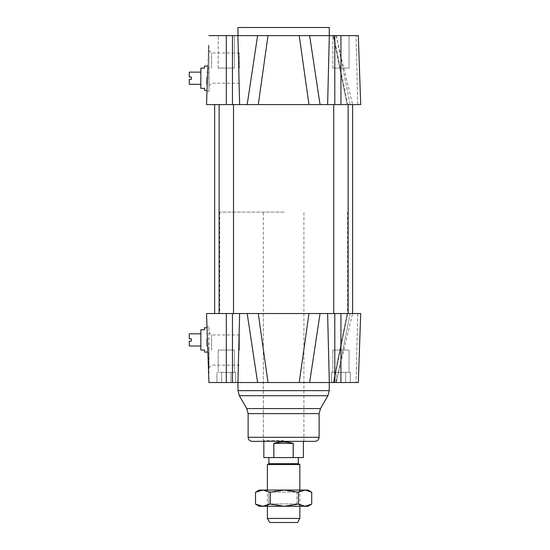 <?xml version="1.0" encoding="UTF-8"?>
<svg xmlns="http://www.w3.org/2000/svg" width="550" height="550" viewBox="0 0 550 550"><rect width="100%" height="100%" fill="white"/><g stroke="black" fill="none" stroke-linecap="round" stroke-linejoin="round"><path stroke-width="0.41" stroke-dasharray="2.75 2.06" d="M189.289 333.829L189.289 338.704L191.317 338.704L191.317 341.137L189.289 341.137L189.289 346.005M200.853 339.921L200.853 333.829L200.853 339.921M204.504 327.745L204.504 329.773L200.853 329.773L200.853 350.061L204.504 350.061L204.504 352.089M207.027 327.745L207.804 350.061M189.289 72.133L189.289 77L191.317 77L191.317 79.434L189.289 79.434L189.289 84.301M200.853 78.217L200.853 84.301L200.853 78.217M200.853 68.076L200.853 88.358L204.504 88.358L204.504 90.392M204.504 66.048L204.504 68.076M315.253 104.589L348.136 104.589L333.733 104.589L348.136 104.589L333.733 104.589L348.136 104.589L348.136 313.548L333.733 313.548L348.136 313.548M233.516 104.589L219.106 104.589L233.516 104.589L219.106 104.589L233.516 104.589L233.516 313.548L219.106 313.548L233.516 313.548M257.613 382.518L247.191 313.548L352.598 313.548L320.052 313.548L309.629 382.518L208.938 382.518M333.692 35.612L356.036 35.612L333.245 35.612L347.084 104.589L347.772 104.589L333.692 35.612L336.064 35.612L333.692 35.612L347.772 104.589L352.598 104.589L251.996 104.589M311.163 104.589L219.718 104.589L311.163 104.589M311.163 313.548L219.718 313.548L311.163 313.548M208.966 326.734L206.992 326.734L208.622 373.388L208.966 326.734L208.966 373.388M268.022 382.518L258.28 313.548L206.532 313.548M358.304 382.518L309.629 382.518M360.711 313.548L308.962 313.548L299.221 382.518M263.333 313.548L303.909 313.548L263.333 313.548L263.333 441.354L303.909 441.354L263.333 441.354M350.178 313.548L347.077 313.548L350.178 313.548L336.346 382.518L350.178 313.548M336.249 382.518L350.302 382.518L331.561 382.518L336.249 382.518L336.249 372.377L345.62 372.377L333.905 372.377L347.957 372.377L331.561 372.377L340.931 372.377L336.249 372.377L336.249 382.518M230.993 382.518L216.941 382.518L235.682 382.518L216.941 382.518L230.993 382.518L230.993 372.377L233.337 372.377L226.311 372.377L235.682 372.377L219.285 372.377L235.682 372.377L226.311 372.377L230.993 372.377L230.993 382.518M333.692 382.518L347.772 313.548L333.692 382.518L336.064 382.518L333.238 382.518L347.077 313.548L333.424 382.518M267.603 382.518L329.264 382.518L267.603 382.518M315.067 441.354L252.175 441.354M349.044 35.612L332.819 35.612L349.044 35.612L332.819 35.612L349.044 35.612L349.044 68.076L332.819 68.076L349.044 68.076L332.819 68.076L349.044 68.076L349.044 35.612M234.424 35.612L218.199 35.612L234.424 35.612L218.199 35.612L234.424 35.612L234.424 68.076L218.199 68.076L234.424 68.076L218.199 68.076L234.424 68.076L234.424 35.612M257.854 35.612L309.423 35.612M305.14 35.612L262.089 35.612M347.772 104.589L360.711 104.589L350.178 104.589L336.318 35.612M358.304 35.612L309.629 35.612L320.052 104.589L308.962 104.589L299.221 35.612L309.629 35.612M299.221 35.612L268.022 35.612L258.28 104.589L206.532 104.589M247.191 104.589L257.613 35.612L268.022 35.612M257.613 35.612L208.938 35.612M208.622 44.742L206.992 91.403L208.622 44.742L208.966 91.403L208.966 44.742M360.711 104.589L320.052 104.589M239.394 68.076L239.394 52.958L239.394 68.076M207.804 68.076L207.027 90.392M239.394 350.061L239.394 334.95L239.394 350.061M329.264 27.5L237.978 27.5M345.62 382.518L345.62 372.377L347.957 372.377L340.931 372.377L350.302 372.377L340.931 372.377L347.957 372.377L345.62 372.377L345.62 382.518M235.682 382.518L235.682 372.377L235.682 382.518M331.561 382.518L331.561 372.377L331.561 382.518M350.302 382.518L350.302 372.377L347.957 372.377L350.302 372.377L350.302 382.518M219.285 372.377L226.311 372.377L219.285 372.377M221.629 382.518L221.629 372.377L221.629 382.518M216.941 382.518L216.941 372.377L216.941 382.518M349.044 350.061L332.819 350.061L349.044 350.061L332.819 350.061L349.044 350.061L349.044 372.377L349.044 350.061M234.424 350.061L218.199 350.061L234.424 350.061L218.199 350.061L234.424 350.061L234.424 372.377L234.424 350.061M211.606 350.061L211.606 334.95L211.606 350.061M208.966 350.061L208.966 367.812L208.966 350.061M211.606 68.076L211.606 52.958L211.606 68.076M208.966 68.076L208.966 85.828L208.966 68.076M206.532 338.704L206.532 346.005L206.532 338.704M207.412 338.704L207.24 333.829L206.532 333.829M206.532 77L206.532 84.301L206.532 77M206.532 72.133L207.666 72.133L207.24 84.301L207.494 77M297.509 522.5L269.734 522.5M267.389 518.444L299.853 518.444M267.389 464.544L299.853 464.544M298.327 463.671L268.916 463.671M293.432 443.382L283.759 441.918L274.051 443.382L293.432 443.382L293.432 457.579L263.842 457.579M274.051 443.382L274.051 457.579M303.401 457.579L293.432 457.579M283.759 441.354L263.842 441.354L283.759 441.354M283.724 457.579L268.916 457.579L283.724 457.579M283.766 440.474L263.333 440.474L283.766 440.474M283.766 212.107L263.333 212.107L283.766 212.107M284.068 212.107L219.718 212.107L284.068 212.107M284.068 104.589L219.718 104.589L284.068 104.589M266.887 506.268L300.362 506.268L266.887 506.268L268.916 503.938L298.327 503.938L268.916 503.938L268.916 492.071L298.327 492.071L268.923 492.071L266.887 490.043L300.362 490.043L266.894 490.043M307.966 490.043L259.277 490.043M311.719 504.096L304.315 506.268L307.966 506.268M296.911 504.096L282.865 506.268L304.315 506.268L296.911 504.096L296.911 492.216L304.315 490.043L311.719 492.216M282.865 506.268L268.812 504.096L262.171 506.268L282.865 506.268M259.277 506.268L262.171 506.268L255.523 504.096M255.523 492.216L262.171 490.043L268.812 492.216L282.865 490.043L296.911 492.216M268.812 492.216L268.812 504.096M226.311 313.548L226.311 382.518M232.458 313.548L232.458 382.518M239.628 313.548L237.923 382.518M327.614 313.548L329.319 382.518M334.792 313.548L334.792 382.518M340.931 313.548L340.931 382.518M357.741 313.548L356.036 382.518L357.741 313.548M329.264 390.638L237.978 390.638M327.91 395.704L239.333 395.704M320.485 408.567L246.758 408.567M319.124 413.641L248.119 413.641M319.124 437.298L248.119 437.298M226.311 104.589L226.311 35.612M232.458 104.589L232.458 35.612M239.628 104.589L237.923 35.612M334.792 104.589L334.792 35.612M327.614 104.589L329.319 35.612M340.931 104.589L340.931 35.612M357.741 104.589L356.036 35.612L357.741 104.589M336.346 35.612L350.178 104.589M333.733 104.589L333.733 313.548M219.106 104.589L219.106 313.548M219.718 212.107L219.718 313.548M347.524 212.107L347.524 313.548M303.909 441.354L303.909 313.548M336.064 35.612L352.598 104.589M206.992 91.403L208.966 91.403M332.819 372.377L332.819 350.061L332.819 372.377M218.199 372.377L218.199 350.061L218.199 372.377M332.819 68.076L332.819 35.612L332.819 68.076M218.199 68.076L218.199 35.612L218.199 68.076M208.966 367.812L211.606 365.172L239.394 365.172M208.966 332.31L211.606 334.95L239.394 334.95M208.966 85.828L211.606 83.188L239.394 83.188M208.966 50.325L211.606 52.958L239.394 52.958M336.064 382.518L352.598 313.548M347.084 104.589L333.245 35.612M206.532 346.005L207.666 346.005M206.532 84.301L207.24 84.301M299.853 506.268L299.853 490.043M267.389 506.268L267.389 490.043M303.401 441.354L303.909 440.474L303.909 212.107M263.842 441.354L263.333 440.474L263.333 212.107M300.362 506.268L298.327 503.938L298.327 492.071L300.362 490.043"/><path stroke-width="0.82" d="M200.853 346.005L189.289 346.005L189.289 341.137L191.317 341.137L191.317 338.704L189.289 338.704L189.289 333.829L200.853 333.829M200.853 350.061L200.853 329.773L204.504 329.773L204.504 327.745L207.027 327.745L207.879 352.089L204.504 352.089L204.504 350.061L200.853 350.061M200.853 84.301L189.289 84.301L189.289 79.434L191.317 79.434L191.317 77L189.289 77L189.289 72.133L200.853 72.133M207.804 68.076L206.532 104.589L207.879 66.048L207.027 90.392L204.504 90.392L204.504 88.358L200.853 88.358L200.853 68.076L204.504 68.076L200.853 68.076M204.504 68.076L204.504 66.048L207.879 66.048M233.516 104.589L233.516 313.548M350.178 104.589L348.136 104.589L348.136 313.548M251.996 104.589L315.253 104.589M309.629 382.518L320.052 313.548L247.191 313.548L257.613 382.518L358.304 382.518L360.711 313.548L358.304 382.518M268.022 382.518L258.28 313.548L206.532 313.548L206.992 326.734M207.804 350.061L208.938 382.518L257.613 382.518M299.221 382.518L308.962 313.548L360.711 313.548M206.532 313.548L208.938 382.518M333.692 382.518L333.238 382.518M248.119 437.298L319.124 437.298C318.883 439.759 317.529 441.114 315.067 441.354L252.175 441.354C249.714 441.114 248.359 439.759 248.119 437.298L248.119 413.641L246.758 408.567L239.333 395.704L237.978 390.638L237.978 382.518M309.423 35.612L305.14 35.612M262.089 35.612L257.854 35.612M333.245 35.612L333.692 35.612L333.245 35.612M208.938 35.612L257.613 35.612L247.191 104.589L258.28 104.589L268.022 35.612L257.613 35.612M268.022 35.612L299.221 35.612L308.962 104.589L360.711 104.589L358.304 35.612L299.221 35.612M360.711 104.589L358.304 35.612M206.532 104.589L247.191 104.589M208.622 373.388L207.879 352.089M237.978 35.612L237.978 27.5L329.264 27.5L329.264 35.612M207.24 333.829L207.412 338.704M207.494 77L207.666 72.133M267.389 518.444L269.734 522.5L297.509 522.5L299.853 518.444L267.389 518.444L267.389 506.268M299.853 490.043L299.853 464.544L267.389 464.544L267.389 490.043M267.389 464.544L268.916 463.671L298.327 463.671L299.853 464.544M273.811 443.382C280.246 441.444 286.708 441.444 293.191 443.382L293.191 457.579L273.811 457.579L273.811 443.382L293.191 443.382M293.191 457.579L303.401 457.579L303.401 441.354M263.842 441.354L263.842 457.579L273.811 457.579M262.928 490.043L307.966 490.043L311.719 492.216L305.071 490.043L298.43 492.216L284.377 490.043L270.332 492.216L262.928 490.043L255.523 492.216L259.277 490.043L262.928 490.043M305.071 506.268L311.719 504.096L307.966 506.268L259.277 506.268L255.523 504.096L262.928 506.268L270.332 504.096L284.377 506.268L298.43 504.096L305.071 506.268M255.523 492.216L255.523 504.096M298.43 492.216L298.43 504.096M270.332 492.216L270.332 504.096M311.719 492.216L311.719 504.096M340.931 313.548L340.931 382.518M334.792 313.548L334.792 382.518M327.614 313.548L329.319 382.518M239.628 313.548L237.923 382.518M232.458 313.548L232.458 382.518M226.311 313.548L226.311 382.518M237.978 390.638L329.264 390.638L329.264 382.518M239.333 395.704L327.91 395.704L329.264 390.638M246.758 408.567L320.485 408.567L327.91 395.704M248.119 413.641L319.124 413.641L320.485 408.567M340.931 104.589L340.931 35.612M334.792 104.589L334.792 35.612M327.614 104.589L329.319 35.612M232.458 104.589L232.458 35.612M239.628 104.589L237.923 35.612M226.311 104.589L226.311 35.612M320.052 104.589L309.629 35.612M219.106 104.589L219.106 313.548M333.733 104.589L333.733 313.548M214.644 104.589L214.644 313.548M352.598 104.589L352.598 313.548M319.124 437.298L319.124 413.641M299.853 518.444L299.853 506.268M298.327 463.671L298.327 457.579M268.916 463.671L268.916 457.579"/></g></svg>

